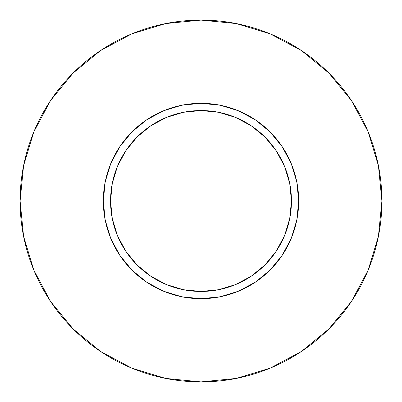 <?xml version="1.0" encoding="UTF-8"?>
<svg xmlns="http://www.w3.org/2000/svg" width="402" height="402" viewBox="0 0 402 402"><rect width="100%" height="100%" fill="white"/><g stroke="black" fill="none" stroke-linecap="round" stroke-linejoin="round"><path stroke-width="0.6" d="M291.45 201L298.686 201A97.686 97.686 0 0 1 201 298.686A97.686 97.686 0 0 1 103.314 201L110.55 201A90.45 90.45 0 0 1 201 110.55A90.45 90.45 0 0 1 291.45 201A90.45 90.45 0 0 1 201 291.45A90.45 90.45 0 0 1 110.55 201L112.289 218.648L117.434 235.612L125.796 251.25L137.042 264.958L150.75 276.204L166.388 284.566L183.352 289.711L201 291.45L218.648 289.711L235.612 284.566L251.25 276.204L264.958 264.958L276.204 251.25L284.566 235.612L289.711 218.648L291.45 201L289.711 183.352L284.566 166.388L276.204 150.75L264.958 137.042L251.25 125.796L235.612 117.434L218.648 112.289L201 110.55L183.352 112.289L166.388 117.434L150.75 125.796L137.042 137.042L125.796 150.75L117.434 166.388L112.289 183.352L110.55 201L103.314 201L105.193 181.94L110.751 163.619L119.776 146.73L131.926 131.926L146.73 119.776L163.619 110.751L181.94 105.193L201 103.314L220.06 105.193L238.381 110.751L255.27 119.776L270.074 131.926L282.224 146.73L291.249 163.619L296.807 181.94L298.686 201L296.807 220.06L291.249 238.381L282.224 255.27L270.074 270.074L255.27 282.224L238.381 291.249L220.06 296.807L201 298.686L181.94 296.807L163.619 291.249L146.73 282.224L131.926 270.074L119.776 255.27L110.751 238.381L105.193 220.06L103.314 201A97.686 97.686 0 0 1 201 103.314A97.686 97.686 0 0 1 298.686 201L291.45 201M381.9 201A180.9 180.9 0 0 0 201 20.1A180.9 180.9 0 0 0 20.1 201A180.9 180.9 0 0 1 201 20.1A180.9 180.9 0 0 1 381.9 201A180.9 180.9 0 0 1 201 381.9A180.9 180.9 0 0 1 20.1 201A180.9 180.9 0 0 0 201 381.9A180.9 180.9 0 0 0 381.9 201L378.423 165.709L368.131 131.771L351.413 100.495L328.916 73.084L301.505 50.587L270.229 33.868L236.291 23.577L201 20.1L165.709 23.577L131.771 33.868L100.495 50.587L73.084 73.084L50.587 100.495L33.868 131.771L23.577 165.709L20.1 201L23.577 236.291L33.868 270.229L50.587 301.505L73.084 328.916L100.495 351.413L131.771 368.131L165.709 378.423L201 381.9L236.291 378.423L270.229 368.131L301.505 351.413L328.916 328.916L351.413 301.505L368.131 270.229L378.423 236.291L381.9 201M351.413 100.495L328.916 73.084L301.55 50.622M100.495 50.587L73.084 73.084L50.622 100.45M50.587 301.505L73.084 328.916L100.45 351.378M301.505 351.413L328.916 328.916L351.378 301.55"/></g></svg>
